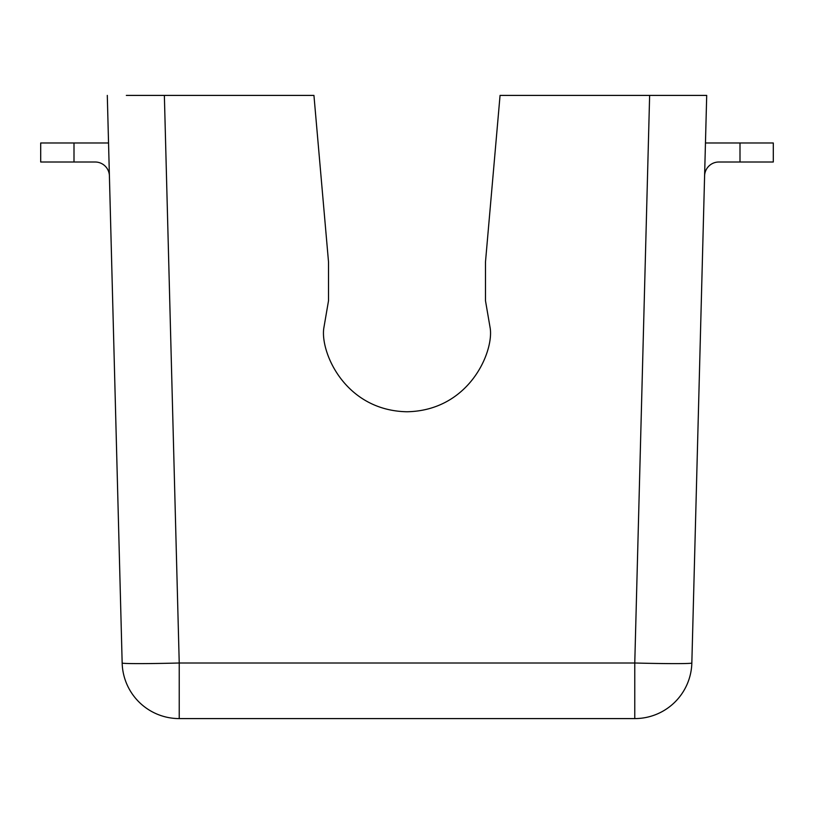 <?xml version="1.0" encoding="UTF-8"?>
<svg xmlns="http://www.w3.org/2000/svg" width="814" height="814" viewBox="0 0 814 814"><rect width="100%" height="100%" fill="white"/><g stroke="black" fill="none" stroke-linecap="round" stroke-linejoin="round"><path stroke-width="1.22" d="M323.748 328.51L328.51 300.773L323.748 328.51C320.401 352.859 345.38 410.622 407 411.762C468.62 410.622 493.599 352.859 490.252 328.51L485.49 300.773L485.49 261.904L500.061 95.411L706.705 95.411L687.667 95.411L706.705 95.411L691.839 663.003A57.082 57.082 0 0 1 634.767 718.589L634.767 663.003L649.633 95.411M74.003 142.979L40.7 142.979L40.7 162.006L74.003 162.006L74.003 142.979L108.547 142.979M126.333 95.411L313.939 95.411L328.51 261.904L328.51 300.773M116.392 442.674L115.181 396.357M704.588 175.905A14.276 14.276 0 0 1 718.854 162.006L773.3 162.006L773.3 142.979L705.453 142.979M107.295 95.411L122.161 663.003A57.082 1.496 -1.5 0 0 179.233 663.003L179.233 718.589L634.767 718.589M109.412 175.905A14.276 14.276 0 0 0 95.146 162.006L74.003 162.006M179.233 718.589A57.082 57.082 0 0 1 122.161 663.003A57.082 57.082 0 0 0 179.233 718.589M164.367 95.411L179.233 663.003L634.767 663.003A57.082 1.496 1.5 0 0 691.839 663.003M739.997 162.006L739.997 142.979"/></g></svg>
